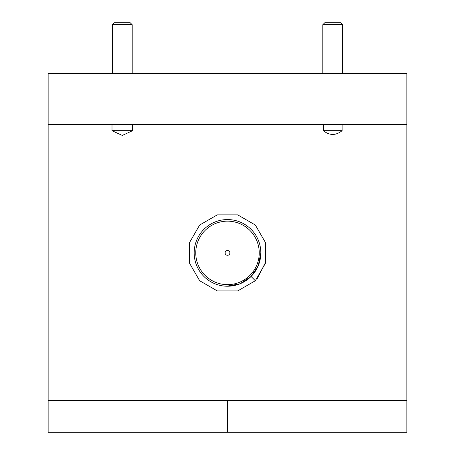 <?xml version="1.0" encoding="UTF-8"?>
<svg xmlns="http://www.w3.org/2000/svg" width="455" height="455" viewBox="0 0 455 455"><rect width="100%" height="100%" fill="white"/><g stroke="black" fill="none" stroke-linecap="round" stroke-linejoin="round"><path stroke-width="0.68" d="M132.564 124.329L132.564 130.682L111.998 130.682L111.998 124.329M342.097 124.329L342.097 130.682L323.34 130.682L323.34 124.329M406.855 124.329L406.855 73.539L48.145 73.539L48.145 124.329L406.855 124.329L406.855 400.508L48.145 400.508L48.145 432.25L227.5 432.25L227.5 400.508L227.5 432.25L406.855 432.25L406.855 400.508M48.145 124.329L48.145 400.508M132.564 130.682L122.31 135.442L111.998 130.682M342.097 130.682C335.864 135.675 329.613 135.675 323.34 130.682M322.8 24.735L324.785 22.75L340.653 22.75L342.638 24.735L322.8 24.735L322.8 73.539M342.638 24.735L342.638 73.539M112.362 24.735L114.347 22.75L130.215 22.75L132.2 24.735L112.362 24.735L112.362 73.539M132.2 24.735L132.2 73.539M195.758 252.895A31.742 31.742 0 0 0 227.5 284.642A31.742 31.742 0 0 0 259.242 252.895A31.742 31.742 0 0 0 227.5 221.153A31.742 31.742 0 0 0 195.758 252.895M194.171 252.895A33.329 33.329 0 0 1 227.5 219.566A33.329 33.329 0 0 1 260.829 252.895A33.329 33.329 0 0 1 227.5 286.229A33.329 33.329 0 0 1 194.171 252.895M251.069 276.464L255.346 280.741L237.692 290.933L217.308 290.933L199.654 280.741L189.462 263.087L189.462 242.703L199.654 225.049L217.308 214.857L237.692 214.857L255.346 225.049L265.538 242.703L265.538 263.087L255.346 280.741L237.692 290.933L217.308 290.933L199.654 280.741L189.462 263.087L189.462 242.703L199.654 225.049L217.308 214.857L237.692 214.857L255.346 225.049L265.538 242.703L265.845 261.847L256.995 278.989M226.687 286.218L240.035 283.784L251.069 276.464L258.23 265.811L260.829 252.895M229.883 252.895A2.383 2.383 0 0 1 227.5 255.278A2.383 2.383 0 0 1 225.117 252.895A2.383 2.383 0 0 1 227.5 250.517A2.383 2.383 0 0 1 229.883 252.895"/></g></svg>
